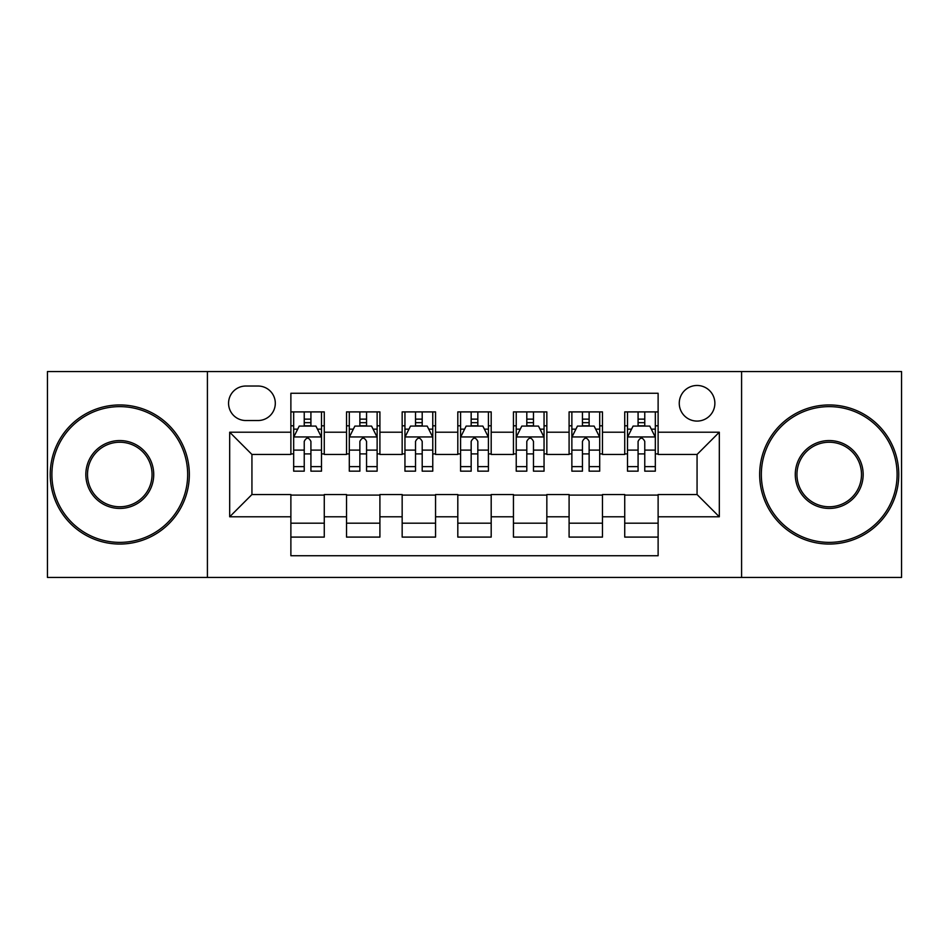 <?xml version="1.0" encoding="UTF-8"?>
<svg xmlns="http://www.w3.org/2000/svg" width="949" height="949" viewBox="0 0 949 949"><rect width="100%" height="100%" fill="white"/><g stroke="black" fill="none" stroke-linecap="round" stroke-linejoin="round"><path stroke-width="1.42" d="M697.064 385.472A17.806 17.806 0 0 0 679.259 403.278A17.806 17.806 0 0 0 697.064 421.083A17.806 17.806 0 0 0 714.87 403.278A17.806 17.806 0 0 0 697.064 385.472M741.584 577.443L901.55 577.443L901.55 371.557L741.584 371.557L741.584 577.443L207.416 577.443L207.416 371.557L47.45 371.557L47.45 577.443L207.416 577.443M658.12 411.902L624.727 411.902L624.727 432.21L602.473 432.21L602.473 454.464L624.727 454.464L624.727 432.21M602.473 432.21L602.473 411.902L569.092 411.902L569.092 432.21L546.838 432.21L546.838 454.464L569.092 454.464L569.092 432.21M546.838 432.21L546.838 411.902L513.445 411.902L513.445 432.21L491.191 432.21L491.191 454.464L513.445 454.464L513.445 432.21M491.191 432.21L491.191 411.902L457.809 411.902L457.809 432.21L435.555 432.21L435.555 454.464L457.809 454.464L457.809 432.21M435.555 432.21L435.555 411.902L402.162 411.902L402.162 432.21L379.908 432.21L379.908 454.464L402.162 454.464L402.162 432.21M379.908 432.21L379.908 411.902L346.527 411.902L346.527 454.464L324.273 454.464L324.273 411.902L290.88 411.902M290.88 537.098L324.273 537.098L324.273 494.536L346.527 494.536L346.527 537.098L379.908 537.098L379.908 494.536L402.162 494.536L402.162 516.79L379.908 516.79M402.162 516.79L402.162 537.098L435.555 537.098L435.555 494.536L457.809 494.536L457.809 516.79L435.555 516.79M457.809 516.79L457.809 537.098L491.191 537.098L491.191 494.536L513.445 494.536L513.445 516.79L491.191 516.79M513.445 516.79L513.445 537.098L546.838 537.098L546.838 494.536L569.092 494.536L569.092 516.79L546.838 516.79M569.092 516.79L569.092 537.098L602.473 537.098L602.473 494.536L624.727 494.536L624.727 516.79L602.473 516.79M245.815 420.526L258.057 420.526A17.248 17.248 0 0 0 275.305 403.278A17.248 17.248 0 0 0 258.057 386.029L245.815 386.029A17.248 17.248 0 0 0 228.567 403.278A17.248 17.248 0 0 0 245.815 420.526M741.584 371.557L207.416 371.557M658.12 432.21L658.12 393.266L290.88 393.266L290.88 454.464L251.936 454.464L251.936 494.536L290.88 494.536L290.88 555.734L658.12 555.734L658.12 494.536L697.064 494.536L697.064 454.464L658.12 454.464L658.12 432.21L719.318 432.21L719.318 516.79L658.12 516.79M290.88 516.79L229.682 516.79L229.682 432.21L290.88 432.21M624.727 516.79L624.727 537.098L658.12 537.098M290.88 425.816L293.668 425.816M304.238 425.816L310.916 425.816M321.486 425.816L324.273 425.816M290.88 453.907L293.668 453.907M304.238 453.907L310.916 453.907M321.486 453.907L324.273 453.907M290.88 495.093L324.273 495.093M290.88 523.184L324.273 523.184M346.527 453.907L349.303 453.907M359.873 453.907L366.551 453.907M377.133 453.907L379.908 453.907M346.527 425.816L349.303 425.816M359.873 425.816L366.551 425.816M377.133 425.816L379.908 425.816M346.527 495.093L379.908 495.093M346.527 523.184L379.908 523.184M402.162 495.093L435.555 495.093M402.162 523.184L435.555 523.184M402.162 425.816L404.95 425.816M415.52 425.816L422.198 425.816M432.768 425.816L435.555 425.816M402.162 453.907L404.95 453.907M415.52 453.907L422.198 453.907M432.768 453.907L435.555 453.907M457.809 495.093L491.191 495.093M457.809 523.184L491.191 523.184M457.809 425.816L460.585 425.816M471.167 425.816L477.833 425.816M488.415 425.816L491.191 425.816M457.809 453.907L460.585 453.907M471.167 453.907L477.833 453.907M488.415 453.907L491.191 453.907M513.445 495.093L546.838 495.093M513.445 523.184L546.838 523.184M513.445 425.816L516.232 425.816M526.802 425.816L533.48 425.816M544.05 425.816L546.838 425.816M513.445 453.907L516.232 453.907M526.802 453.907L533.48 453.907M544.05 453.907L546.838 453.907M569.092 495.093L602.473 495.093M569.092 523.184L602.473 523.184M569.092 425.816L571.867 425.816M582.449 425.816L589.127 425.816M599.697 425.816L602.473 425.816M569.092 453.907L571.867 453.907M582.449 453.907L589.127 453.907M599.697 453.907L602.473 453.907M624.727 495.093L658.12 495.093M624.727 523.184L658.12 523.184M624.727 425.816L627.514 425.816M638.084 425.816L644.762 425.816M655.332 425.816L658.12 425.816M624.727 453.907L627.514 453.907M638.084 453.907L644.762 453.907M655.332 453.907L658.12 453.907M251.936 454.464L229.682 432.21M251.936 494.536L229.682 516.79M719.318 432.21L697.064 454.464M719.318 516.79L697.064 494.536M310.916 419.138L304.238 419.138M321.486 466.623L310.916 466.623L310.916 471.167L321.486 471.167L321.486 437.216L315.922 426.089L299.232 426.089L293.668 437.216L293.668 471.167L304.238 471.167L304.238 466.623L293.668 466.623M293.668 437.216L293.668 411.902M321.486 437.216L321.486 411.902M304.238 426.089L304.238 411.902M310.916 411.902L310.916 426.089M310.916 466.623L310.916 441.392C308.686 437.109 306.468 437.109 304.238 441.392L304.238 466.623M119.788 406.623A67.877 67.877 0 0 0 51.898 474.5A67.877 67.877 0 0 0 119.788 542.377A67.877 67.877 0 0 0 187.665 474.5A67.877 67.877 0 0 0 119.788 406.623M119.788 544.05A69.55 69.55 0 0 1 50.238 474.5A69.55 69.55 0 0 1 119.788 404.95A69.55 69.55 0 0 1 189.337 474.5A69.55 69.55 0 0 1 119.788 544.05M119.788 440.561A33.939 33.939 0 0 1 153.726 474.5A33.939 33.939 0 0 1 119.788 508.439A33.939 33.939 0 0 1 85.837 474.5A33.939 33.939 0 0 1 119.788 440.561M119.788 506.778A32.278 32.278 0 0 0 152.054 474.5A32.278 32.278 0 0 0 119.788 442.222A32.278 32.278 0 0 0 87.51 474.5A32.278 32.278 0 0 0 119.788 506.778M829.212 406.623A67.877 67.877 0 0 0 761.335 474.5A67.877 67.877 0 0 0 829.212 542.377A67.877 67.877 0 0 0 897.102 474.5A67.877 67.877 0 0 0 829.212 406.623M829.212 544.05A69.55 69.55 0 0 1 759.663 474.5A69.55 69.55 0 0 1 829.212 404.95A69.55 69.55 0 0 1 898.762 474.5A69.55 69.55 0 0 1 829.212 544.05M829.212 440.561A33.939 33.939 0 0 1 863.163 474.5A33.939 33.939 0 0 1 829.212 508.439A33.939 33.939 0 0 1 795.274 474.5A33.939 33.939 0 0 1 829.212 440.561M829.212 506.778A32.278 32.278 0 0 0 861.49 474.5A32.278 32.278 0 0 0 829.212 442.222A32.278 32.278 0 0 0 796.946 474.5A32.278 32.278 0 0 0 829.212 506.778M366.551 419.138L359.873 419.138M377.133 466.623L366.551 466.623L366.551 471.167L377.133 471.167L377.133 437.216L371.557 426.089L354.867 426.089L349.303 437.216L349.303 471.167L359.873 471.167L359.873 466.623L349.303 466.623M349.303 437.216L349.303 411.902M377.133 437.216L377.133 411.902M359.873 426.089L359.873 411.902M366.551 411.902L366.551 426.089M366.551 466.623L366.551 441.392C364.333 437.109 362.103 437.109 359.873 441.392L359.873 466.623M422.198 419.138L415.52 419.138M432.768 466.623L422.198 466.623L422.198 471.167L432.768 471.167L432.768 437.216L427.204 426.089L410.514 426.089L404.95 437.216L404.95 471.167L415.52 471.167L415.52 466.623L404.95 466.623M404.95 437.216L404.95 411.902M432.768 437.216L432.768 411.902M415.52 426.089L415.52 411.902M422.198 411.902L422.198 426.089M422.198 466.623L422.198 441.392C419.98 437.109 417.75 437.109 415.52 441.392L415.52 466.623M477.833 419.138L471.167 419.138M488.415 466.623L477.833 466.623L477.833 471.167L488.415 471.167L488.415 437.216L482.851 426.089L466.149 426.089L460.585 437.216L460.585 471.167L471.167 471.167L471.167 466.623L460.585 466.623M460.585 437.216L460.585 411.902M488.415 437.216L488.415 411.902M471.167 426.089L471.167 411.902M477.833 411.902L477.833 426.089M477.833 466.623L477.833 441.392C475.615 437.109 473.385 437.109 471.167 441.392L471.167 466.623M533.48 419.138L526.802 419.138M544.05 466.623L533.48 466.623L533.48 471.167L544.05 471.167L544.05 437.216L538.486 426.089L521.796 426.089L516.232 437.216L516.232 471.167L526.802 471.167L526.802 466.623L516.232 466.623M516.232 437.216L516.232 411.902M544.05 437.216L544.05 411.902M526.802 426.089L526.802 411.902M533.48 411.902L533.48 426.089M533.48 466.623L533.48 441.392C531.262 437.109 529.032 437.109 526.802 441.392L526.802 466.623M589.127 419.138L582.449 419.138M599.697 466.623L589.127 466.623L589.127 471.167L599.697 471.167L599.697 437.216L594.133 426.089L577.443 426.089L571.867 437.216L571.867 471.167L582.449 471.167L582.449 466.623L571.867 466.623M571.867 437.216L571.867 411.902M599.697 437.216L599.697 411.902M582.449 426.089L582.449 411.902M589.127 411.902L589.127 426.089M589.127 466.623L589.127 441.392C586.897 437.109 584.679 437.109 582.449 441.392L582.449 466.623M644.762 419.138L638.084 419.138M655.332 466.623L644.762 466.623L644.762 471.167L655.332 471.167L655.332 437.216L649.768 426.089L633.078 426.089L627.514 437.216L627.514 471.167L638.084 471.167L638.084 466.623L627.514 466.623M627.514 437.216L627.514 411.902M655.332 437.216L655.332 411.902M638.084 426.089L638.084 411.902M644.762 411.902L644.762 426.089M644.762 466.623L644.762 441.392C642.544 437.109 640.314 437.109 638.084 441.392L638.084 466.623M346.527 516.79L324.273 516.79M346.527 432.21L324.273 432.21M321.343 436.943L293.799 436.943M293.668 429.15L297.701 429.15M317.452 429.15L321.486 429.15M304.238 450.111L293.668 450.111M321.486 450.111L310.916 450.111M310.916 422.673L304.238 422.673M376.99 436.943L349.446 436.943M349.303 429.15L353.336 429.15M373.099 429.15L377.133 429.15M359.873 450.111L349.303 450.111M377.133 450.111L366.551 450.111M366.551 422.673L359.873 422.673M432.625 436.943L405.093 436.943M404.95 429.15L408.983 429.15M428.734 429.15L432.768 429.15M415.52 450.111L404.95 450.111M432.768 450.111L422.198 450.111M422.198 422.673L415.52 422.673M488.272 436.943L460.728 436.943M460.585 429.15L464.619 429.15M484.381 429.15L488.415 429.15M471.167 450.111L460.585 450.111M488.415 450.111L477.833 450.111M477.833 422.673L471.167 422.673M543.907 436.943L516.375 436.943M516.232 429.15L520.266 429.15M540.017 429.15L544.05 429.15M526.802 450.111L516.232 450.111M544.05 450.111L533.48 450.111M533.48 422.673L526.802 422.673M599.554 436.943L572.01 436.943M571.867 429.15L575.901 429.15M595.664 429.15L599.697 429.15M582.449 450.111L571.867 450.111M599.697 450.111L589.127 450.111M589.127 422.673L582.449 422.673M655.201 436.943L627.657 436.943M627.514 429.15L631.548 429.15M651.299 429.15L655.332 429.15M638.084 450.111L627.514 450.111M655.332 450.111L644.762 450.111M644.762 422.673L638.084 422.673"/></g></svg>
